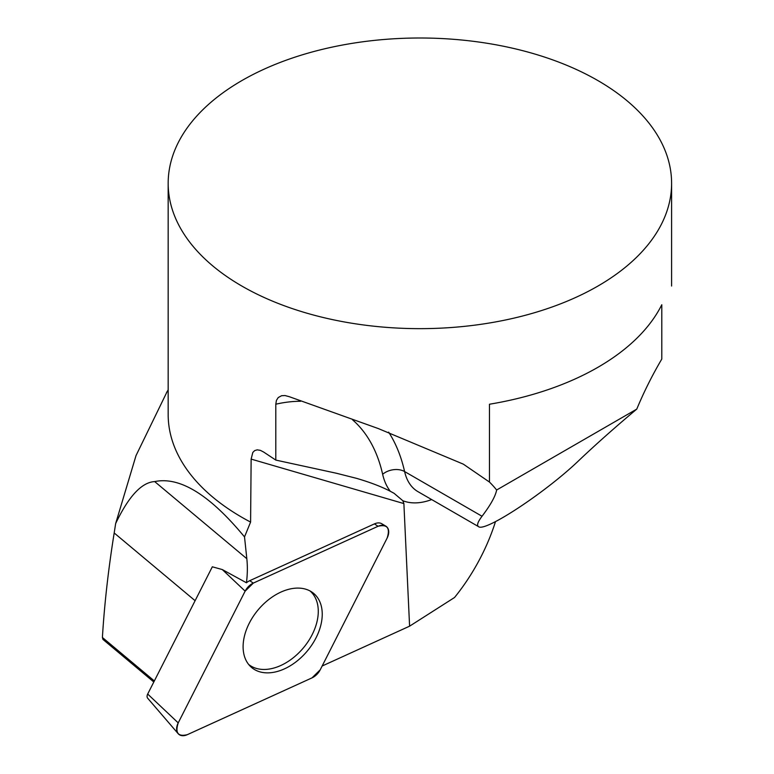 <?xml version="1.0" encoding="UTF-8"?>
<svg xmlns="http://www.w3.org/2000/svg" width="774" height="774" viewBox="0 0 774 774"><rect width="100%" height="100%" fill="white"/><g stroke="black" fill="none" stroke-linecap="round" stroke-linejoin="round"><path stroke-width="1.16" d="M167.155 391.567L136.021 455.605L115.665 523.524L114.184 532.967C108.341 569.412 104.413 604.252 102.4 637.476L102.971 639.44L153.813 682M115.665 523.524C128.668 496.308 141.671 482.328 154.684 481.583C179.81 476.368 209.764 494.809 244.516 536.914L246.829 558.712L154.684 481.583M245.135 591.143L178.213 722.887A12.49 8.282 129.9 0 0 178.184 733.694A12.49 8.282 129.9 0 0 187.308 734.671L312.038 677.86A12.49 8.282 129.9 0 0 320.213 669.82L387.126 538.085A12.49 8.282 129.9 0 0 385.771 526.107A12.49 8.282 129.9 0 0 378.031 526.291L253.301 583.103A12.49 8.282 129.9 0 0 245.135 591.143L222.283 569.558L246.442 582.774A127.429 84.54 129.9 0 0 246.829 558.712M222.283 569.558L212.328 566.8L147.689 694.046L178.213 722.887M154.345 680.956L102.4 637.476M489.458 482.057A235.983 136.243 -60 0 1 496.637 490.01C495.476 496.202 490.61 504.948 482.028 516.258C477.742 521.937 476.571 525.391 478.516 526.62C484.688 532.638 546.376 491.925 579.291 460.104C596.425 443.86 615.582 426.861 636.779 409.098A235.983 136.243 -60 0 1 661.789 359.068L661.789 304.743A251.714 145.328 180 0 1 489.458 404.231L489.458 482.057L463.336 464.148L378.322 428.573L289.263 396.685L285.006 395.543L281.572 395.727L278.253 397.526L276.415 400.41L275.796 404.212L275.796 460.085L263.663 452.055L260.364 450.352L257.229 449.849L254.733 450.574L252.817 452.422L251.134 459.098L403.883 503.584L409.591 626.176L322.148 666.008M495.486 521.628A138.101 79.732 -60 0 1 454.541 597.499L409.591 626.176M403.883 503.584L402.809 500.71L394.034 493.28L390.319 491.287C381.543 486.691 370.32 482.386 356.64 478.371L336.593 473.291L275.796 460.085M597.876 80.564A251.714 145.328 180 0 1 671.6 183.322A251.714 145.328 180 0 1 521.734 316.227A251.714 145.328 180 0 1 250.592 290.869A251.714 145.328 180 0 1 168.171 183.322A251.714 145.328 180 0 1 323.561 49.062A251.714 145.328 180 0 1 597.876 80.564M251.134 459.098L250.592 522.092A251.714 145.328 180 0 1 168.171 414.545L168.171 183.322M250.592 522.092L244.516 536.914M385.771 526.107L381.708 523.708A11.716 7.769 129.9 0 0 374.452 523.882L249.721 580.694A11.716 7.769 129.9 0 0 246.442 582.774M496.637 490.01L636.779 409.098M248.618 664.411A47.882 31.763 129.9 0 0 292.059 658.713A47.882 31.763 129.9 0 0 318.278 611.595A47.882 31.763 129.9 0 0 312.986 594.074A47.882 31.763 129.9 0 0 310.074 590.988M178.184 733.694L147.679 698.225A4.818 3.202 -50.1 0 1 147.689 694.046M248.435 664.169A48.317 32.053 129.9 0 0 250.196 666.182A48.317 32.053 129.9 0 0 303.921 654.775A48.317 32.053 129.9 0 0 316.914 596.793A48.317 32.053 129.9 0 0 312.106 592.226A48.317 32.053 129.9 0 0 259.396 608.383A48.317 32.053 129.9 0 0 248.435 664.169M311.999 677.879L320.233 669.781L387.126 538.094C390.357 527.994 387.329 524.056 378.022 526.301L253.34 583.083L245.116 591.181L178.223 722.868C174.982 732.968 178.02 736.906 187.327 734.671L311.999 677.879M195.106 600.701L114.184 532.967M402.809 500.71A86.32 49.836 120 0 0 431.66 499.569M482.028 516.258L404.608 471.56A235.983 136.243 120 0 0 388.645 432.124M478.516 526.62L417.95 491.645A70.579 40.751 -60 0 1 404.608 471.56A15.732 10.894 167.3 0 0 382.646 474.278A86.32 49.836 120 0 0 390.319 491.287M275.796 404.212A220.251 127.159 -60 0 1 300.622 401.271M352.605 419.866A220.251 127.159 -60 0 1 382.646 474.278M378.031 526.291L374.452 523.882M249.721 580.694L253.301 583.103M671.6 286.032L671.6 183.322M168.171 389.893L166.439 392.747"/></g></svg>
